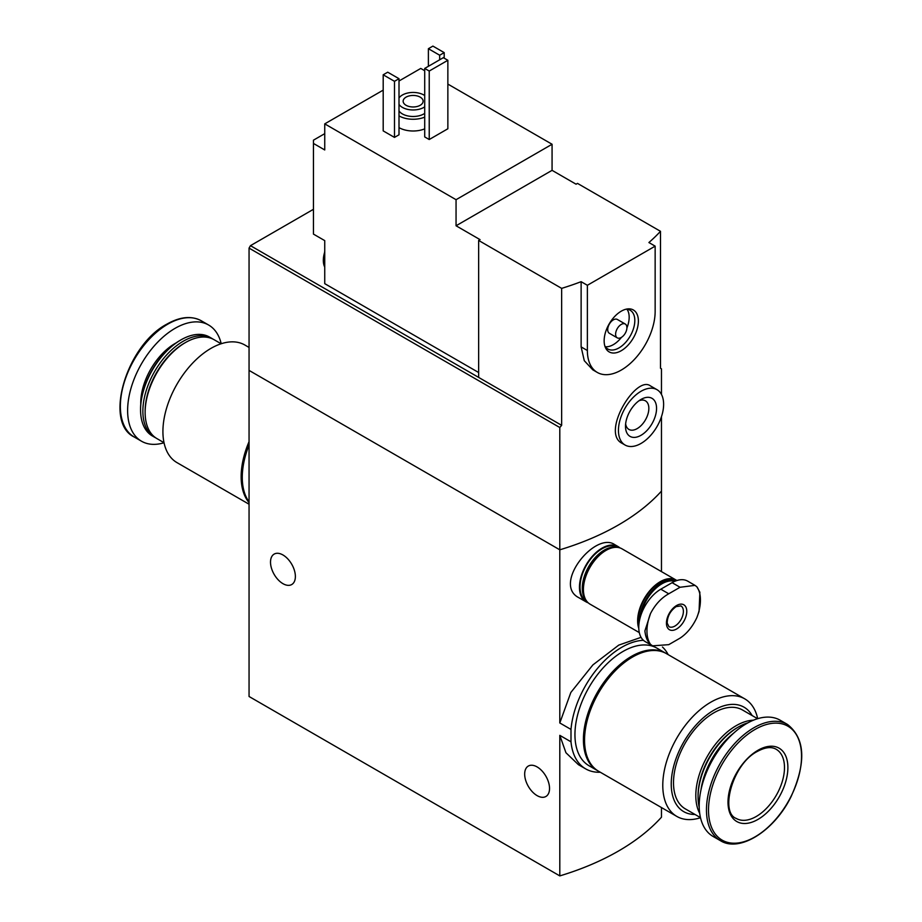 <?xml version="1.0" encoding="UTF-8"?>
<svg xmlns="http://www.w3.org/2000/svg" width="922" height="922" viewBox="0 0 922 922"><rect width="100%" height="100%" fill="white"/><g stroke="black" fill="none" stroke-linecap="round" stroke-linejoin="round"><path stroke-width="1.38" d="M661.466 807.557L661.466 817.203A239.628 138.346 180 0 1 559.804 875.9L249.055 696.49L249.055 370.402L559.804 549.812L559.804 427.52L249.055 248.11L249.055 370.402L559.804 549.812A239.628 138.346 0 0 0 661.466 491.115A239.628 138.346 180 0 1 559.804 549.812L559.804 722.963L570.995 729.429A72.285 41.732 -60 0 1 643.429 640.306M662.457 647.014A72.285 41.732 -60 0 1 668.185 654.643M641.067 637.344L618.754 645.112L592.881 664.912L570.845 692.468L559.804 722.963M600.291 772.233A72.285 41.732 -60 0 1 585.677 768.879A72.285 41.732 -60 0 1 570.995 741.818L559.804 735.353L565.935 752.732L578.394 764.661L585.677 768.879M570.995 741.818L570.995 729.429M661.466 571.605L661.466 416.675M618.028 546.539L614.605 544.556C595.116 531.21 552.278 584.421 578.878 597.721L586.081 601.87A31.947 18.452 -60 0 1 586.081 564.979A31.947 18.452 -60 0 1 618.028 546.539A31.947 18.452 -60 0 1 619.884 547.887M559.804 875.9L559.804 735.353M282.939 583.661A17.576 10.142 -120 0 0 291.732 584.536A17.576 10.142 -120 0 0 291.732 564.241A17.576 10.142 -120 0 0 274.157 554.099A17.576 10.142 -120 0 0 271.46 568.183A17.576 10.142 -120 0 0 282.939 583.661M537.1 795.617A17.576 10.142 -120 0 0 545.893 796.493A17.576 10.142 -120 0 0 545.893 776.197A17.576 10.142 -120 0 0 528.318 766.055A17.576 10.142 -120 0 0 525.621 780.139A17.576 10.142 -120 0 0 537.1 795.617M588.178 602.804A31.947 18.452 -60 0 1 586.081 601.87M249.055 502.617A67.894 39.197 -60 0 1 249.055 441.661M249.055 504.23L176.978 462.613A67.894 39.197 -60 0 1 166.571 408.216A67.894 39.197 -60 0 1 210.919 348.389A67.894 39.197 -60 0 1 244.872 345.024L249.055 347.444M164.012 442.687L156.959 438.607A57.106 32.973 -60 0 1 145.134 412.468A57.106 32.973 -60 0 1 185.506 342.523A57.106 32.973 -60 0 1 214.065 339.688L221.119 343.756M185.506 342.523A57.106 32.973 -60 0 1 185.518 342.523L184.388 343.168A55.516 32.051 -60 0 1 184.388 343.168L185.506 342.523M145.134 412.468L145.134 411.166A55.516 32.051 -60 0 1 184.377 343.168M155.853 437.915A57.106 32.973 -60 0 1 154.7 437.305A57.106 32.973 -60 0 1 145.941 391.539A57.106 32.973 -60 0 1 183.259 341.221A57.106 32.973 -60 0 1 211.806 338.386A57.106 32.973 -60 0 1 212.913 339.077M154.7 437.305L152.395 435.979A57.106 32.973 -60 0 1 140.559 409.829A57.106 32.973 -60 0 1 180.943 339.884A57.106 32.973 -60 0 1 209.501 337.06L211.806 338.386M180.943 339.884L180.147 340.345L180.943 339.884M140.559 409.829L140.559 408.907A55.977 32.316 -60 0 1 180.147 340.345M164.024 442.767A67.099 38.736 -60 0 1 141.515 441.223A67.099 38.736 -60 0 1 131.235 387.459A67.099 38.736 -60 0 1 175.065 328.336A67.099 38.736 -60 0 1 208.614 325.017A67.099 38.736 -60 0 1 221.211 343.733M249.055 501.845A67.894 39.197 -60 0 1 249.055 445.049M478.645 372.523L324.74 283.653L324.74 240.619L313.445 234.096L313.445 140.179L324.74 133.655M478.645 240.446L561.648 288.367L561.648 425.33L478.645 377.409L478.645 240.446L480.062 239.639L456.056 225.775L456.056 199.694L552.071 144.258L447.862 84.086M424.708 70.717L420.755 68.435L399.007 80.998M552.071 144.258L552.071 170.34L576.077 184.204L577.483 183.386L660.486 231.307L660.486 368.258L661.466 368.823L661.466 394.432M313.445 143.44L324.74 149.963L324.74 123.871L456.056 199.694M657.006 389.683L650.367 385.857C635.926 374.908 600.533 433.017 622.189 443.367L625.058 445.026A31.947 18.452 -60 0 1 625.058 408.135A31.947 18.452 -60 0 1 657.006 389.683A31.947 18.452 -60 0 1 663.621 404.309A31.947 18.452 -60 0 1 649.676 436.463A31.947 18.452 -60 0 1 625.058 445.026M561.648 288.367A239.628 138.346 0 0 0 581.125 281.683L587.372 285.29L587.372 350.51A47.921 27.672 120 0 0 597.295 372.442A47.921 27.672 120 0 0 634.232 359.603A47.921 27.672 120 0 0 655.15 311.371L655.15 246.151L587.372 285.29M561.648 425.33L559.804 427.52M655.15 246.151L648.904 242.544A239.628 138.346 0 0 0 660.486 231.307M597.295 372.442L592.777 369.826L584.283 360.698L581.125 346.903L581.125 281.683M424.708 128.861A19.973 11.525 180 0 1 399.007 127.628M399.007 134.796L394.489 137.401L383.195 130.889L383.195 74.797L387.713 72.193L399.007 78.704L399.007 134.796M447.862 128.769L429.226 139.522L424.708 136.917L424.708 68.435L443.344 57.671L447.862 60.287L447.862 128.769M383.195 90.126L324.74 123.871M478.645 377.409L250.461 245.667L249.055 248.11M250.461 245.667L313.445 209.306M399.007 97.997A15.178 8.759 180 0 1 423.866 95.012A15.178 8.759 180 0 1 424.708 95.542M424.708 106.871A15.178 8.759 180 0 1 399.007 104.416M420.19 97.133A9.981 5.763 180 0 1 423.117 101.213A9.981 5.763 180 0 1 413.125 106.975A9.981 5.763 180 0 1 403.145 101.213A9.981 5.763 180 0 1 409.31 95.888A9.981 5.763 180 0 1 420.19 97.133M424.708 113.394A15.178 8.759 180 0 1 399.007 110.94M424.708 117.129A19.973 11.525 180 0 1 399.007 115.884M399.007 78.704L394.489 81.32L394.489 137.401M394.489 81.32L383.195 74.797M444.197 52.623L439.679 55.228L428.384 48.705L432.902 46.1L444.197 52.623L444.197 58.167M439.679 55.228L439.679 59.792M428.384 48.705L428.384 66.315M656.556 408.388A21.967 12.678 -60 0 1 641.032 435.288A21.967 12.678 -60 0 1 625.496 426.321A21.967 12.678 -60 0 1 641.032 399.422A21.967 12.678 -60 0 1 656.556 408.388M638.958 400.77A16.515 9.531 -60 0 1 645.423 400.828A16.515 9.531 -60 0 1 648.846 408.388A16.515 9.531 -60 0 1 641.643 425.007A16.515 9.531 -60 0 1 628.919 429.422A16.515 9.531 -60 0 1 625.635 423.855M447.862 60.287L429.226 71.04L429.226 139.522M429.226 71.04L424.708 68.435M456.056 225.775L552.071 170.34M638.381 321.052A24.214 13.98 -60 0 1 624.367 348.585A24.214 13.98 -60 0 1 605.27 347.225A24.214 13.98 -60 0 1 609.154 323.956A24.214 13.98 -60 0 1 627.375 308.951A24.214 13.98 -60 0 1 638.381 321.052M617.267 337.855L609.361 333.291A7.987 4.61 -60 0 1 609.361 324.071A7.987 4.61 -60 0 1 617.348 319.461L625.254 324.025A7.987 4.61 -60 0 1 626.914 327.679A7.987 4.61 -60 0 1 623.422 335.723A7.987 4.61 -60 0 1 617.267 337.855A7.987 4.61 -60 0 1 617.267 328.635A7.987 4.61 -60 0 1 625.254 324.025M626.995 309.262A22.37 12.908 -60 0 1 629.173 317.249A22.37 12.908 -60 0 1 626.902 327.967M621.509 337.314A22.37 12.908 -60 0 1 605.362 346.741M625.957 309.216A22.37 12.908 -60 0 1 630.187 310.265A22.37 12.908 -60 0 1 634.82 320.51A22.37 12.908 -60 0 1 625.058 343.007A22.37 12.908 -60 0 1 607.817 349A22.37 12.908 -60 0 1 604.797 345.865M324.74 264.268A22.37 12.908 -60 0 1 324.74 257.399M324.74 267.069A22.37 12.908 -60 0 1 323.322 260.557A22.37 12.908 -60 0 1 324.74 251.983M680.044 587.268L694.981 585.366L696.871 586.784A37.814 21.84 -60 0 1 696.871 617.579C692.526 626.753 686.925 633.598 680.044 638.139L668.75 644.662L652.546 645.838L650.506 644.34A37.814 21.84 -60 0 1 650.506 613.545C655.173 604.567 661.258 597.975 668.75 593.791L680.044 587.268L672.092 582.681L660.797 589.204A31.152 17.991 120 0 0 640.444 616.657A31.152 17.991 120 0 0 645.227 641.62L652.534 645.838M676.61 605.512A14.383 8.298 -60 0 1 685.415 618.04A14.383 8.298 -60 0 1 667.805 628.205A14.383 8.298 -60 0 1 676.61 605.512M696.871 617.579L699.06 611.447L699.879 592.235L696.871 586.784M650.506 613.545L644.904 630.902C645.504 636.883 647.371 641.366 650.506 644.34M694.992 585.366L687.674 581.137A31.152 17.991 120 0 0 672.092 582.681M640.836 615.4A30.587 17.656 -60 0 1 661.927 583.799A30.587 17.656 -60 0 1 674.858 581.286M639.511 620.379A31.152 17.991 -60 0 1 661.523 583.107A31.152 17.991 -60 0 1 675.78 580.918M638.796 626.038A31.152 17.991 -60 0 1 660.233 582.358A31.152 17.991 -60 0 1 675.803 580.814L675.907 580.872M638.785 628.378A31.947 18.452 -60 0 1 660.233 581.701A31.947 18.452 -60 0 1 676.206 580.122A31.947 18.452 -60 0 1 676.863 580.537M639.303 632.596L590.034 604.152A31.947 18.452 -60 0 1 585.136 578.555A31.947 18.452 -60 0 1 606.008 550.399A31.947 18.452 -60 0 1 621.981 548.821L676.206 580.122M583.419 589.204A31.152 17.991 -60 0 1 583.419 588.881A31.152 17.991 -60 0 1 605.443 550.722A31.152 17.991 -60 0 1 605.731 550.572M583.419 588.547A30.357 17.53 -60 0 1 583.419 588.224A30.357 17.53 -60 0 1 604.878 551.056L605.443 550.722L604.878 551.056A30.357 17.53 -60 0 1 605.166 550.895M586.138 600.372A31.152 17.991 -60 0 1 584.836 574.89A31.152 17.991 -60 0 1 604.313 550.077A31.152 17.991 -60 0 1 616.749 547.334M586.888 601.421L586.484 601.179A31.152 17.991 -60 0 1 581.701 576.215A31.152 17.991 -60 0 1 602.054 548.774A31.152 17.991 -60 0 1 617.636 547.23L618.04 547.461M757.688 718.687A67.894 39.197 120 0 0 744.734 698.841L666.502 653.675A67.894 39.197 120 0 0 632.561 657.029A67.894 39.197 120 0 0 588.201 716.867A67.894 39.197 120 0 0 598.609 771.265L676.84 816.431A67.894 39.197 120 0 0 700.501 817.722M744.734 698.841A67.894 39.197 120 0 0 710.793 702.195A67.894 39.197 120 0 0 666.433 762.033A67.894 39.197 120 0 0 676.84 816.431M752.133 715.553A60.31 34.817 120 0 0 713.893 710.182A60.31 34.817 120 0 0 672.357 772.21A60.31 34.817 120 0 0 695.015 814.472M757.596 718.711L742.441 709.963A57.106 32.973 120 0 0 713.893 712.798A57.106 32.973 120 0 0 676.575 763.116A57.106 32.973 120 0 0 685.334 808.882L700.49 817.63M753.481 720.186A57.106 32.973 120 0 0 736.194 725.672A57.106 32.973 120 0 0 699.694 813.331M748.03 722.779A57.106 32.973 120 0 0 738.453 726.974L737.323 727.631A55.516 32.051 120 0 0 698.069 795.617L698.069 796.931A57.106 32.973 120 0 0 699.222 807.303M737.323 727.631L738.453 726.974A57.106 32.973 120 0 0 698.069 796.931M733.705 733.105A57.106 32.973 120 0 0 701.008 789.739M787.457 724.427L780.196 720.232A67.099 38.736 120 0 0 746.647 723.551A67.099 38.736 120 0 0 702.818 782.686A67.099 38.736 120 0 0 713.098 836.45L720.359 840.634C739.582 852.908 774.457 830.791 791.041 796.7C806.416 762.517 805.229 738.418 787.457 724.427A67.099 38.736 120 0 0 753.908 727.746A67.099 38.736 120 0 0 710.078 786.869A67.099 38.736 120 0 0 720.359 840.634M757.942 750.289A42.331 24.445 120 0 0 732.022 817.111A42.331 24.445 120 0 0 783.873 787.181A42.331 24.445 120 0 0 757.942 750.289M665.938 653.352A67.894 39.197 120 0 0 665.373 653.018L656.902 648.131A67.894 39.197 120 0 0 622.961 651.485A67.894 39.197 120 0 0 578.601 711.323A67.894 39.197 120 0 0 589.008 765.721L597.479 770.619A67.894 39.197 120 0 0 598.055 770.93M665.373 653.018A67.894 39.197 120 0 0 631.432 656.383A67.894 39.197 120 0 0 587.072 716.21A67.894 39.197 120 0 0 597.479 770.619M140.766 404.136A48.52 28.017 -60 0 1 175.065 343.503A48.52 28.017 -60 0 1 176.114 342.915M167.804 324.141A67.099 38.736 -60 0 1 201.353 320.821C191.626 315.578 180.17 316.649 167.009 324.06C126.441 345.116 103.345 422.541 134.255 437.028A67.099 38.736 -60 0 1 123.974 383.264A67.099 38.736 -60 0 1 167.804 324.141M581.125 346.903L587.372 350.51M680.909 605.892A11.986 6.915 -60 0 1 680.909 619.734A11.986 6.915 -60 0 1 668.923 626.649L667.194 623.088C667.309 616.38 670.282 610.883 676.114 606.607L680.909 605.892M660.797 589.204L668.75 593.791M755.026 729.463A65.773 37.975 120 0 0 714.746 833.281A65.773 37.975 120 0 0 795.306 786.766A65.773 37.975 120 0 0 755.026 729.463M736.286 818.471A39.934 23.062 120 0 0 776.22 795.409A39.934 23.062 120 0 0 776.22 749.298C771.495 746.497 765.237 747.189 757.446 751.395C732.506 763.819 719.609 812.478 736.286 818.471M208.614 325.017L201.353 320.821M141.515 441.223L134.255 437.028M323.322 260.557L324.74 251.176M583.419 588.224L583.419 588.881"/></g></svg>
